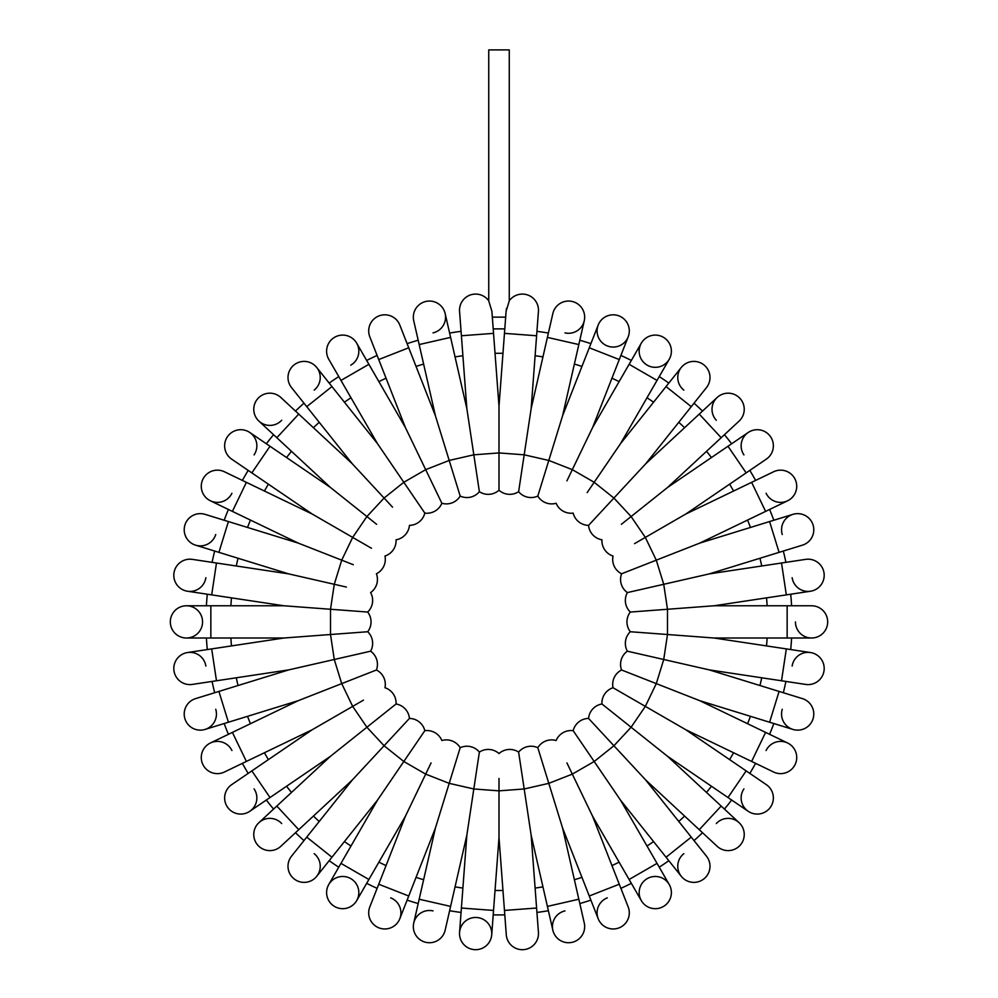 <?xml version="1.0" encoding="UTF-8"?>
<svg xmlns="http://www.w3.org/2000/svg" width="998" height="998" viewBox="0 0 998 998"><rect width="100%" height="100%" fill="white"/><g stroke="black" fill="none" stroke-linecap="round" stroke-linejoin="round"><path stroke-width="1.5" d="M504.788 328.928L505.674 317.139L492.326 317.139L493.212 328.928A293.025 293.025 0 0 1 504.788 328.928A293.025 293.025 0 0 0 493.212 328.928M488.746 300.822A16.118 16.118 0 0 0 459.567 311.413A16.118 16.118 0 0 1 488.746 300.822A16.118 16.118 0 0 0 459.567 311.413L461.4 335.765L493.536 333.357L491.889 311.276L488.746 300.934L488.746 49.9L509.254 49.9L509.254 300.934L506.111 311.276L504.464 333.357L536.6 335.765L538.433 311.413A16.118 16.118 0 0 0 509.254 300.822A16.118 16.118 0 0 1 538.433 311.413A16.118 16.118 0 0 0 509.254 300.822A16.118 16.118 0 0 1 538.433 311.413M506.248 310.079L506.535 308.345M207.285 649.561A293.025 293.025 0 0 1 206.411 638.009A293.025 293.025 0 0 0 207.285 649.561L187.524 652.542A16.118 16.118 0 0 1 205.862 666.078M214.67 692.737A293.025 293.025 0 0 1 212.087 681.434A293.025 293.025 0 0 0 214.67 692.737L195.571 698.625A16.118 16.118 0 0 0 184.929 718.772A16.118 16.118 0 0 0 205.077 729.426A16.118 16.118 0 0 1 184.929 718.772A16.118 16.118 0 0 1 195.571 698.625L288.746 669.883L370.62 651.195A16.118 16.118 0 0 0 367.688 631.734L342.913 633.593M224.163 723.538A293.025 293.025 0 0 0 228.405 734.316A293.025 293.025 0 0 1 224.163 723.538L205.077 729.426A16.118 16.118 0 0 0 215.73 709.266M248.178 773.4A293.025 293.025 0 0 1 242.389 763.358A293.025 293.025 0 0 0 248.178 773.4L231.673 784.653A16.118 16.118 0 0 0 227.432 807.045A16.118 16.118 0 0 0 249.824 811.274A16.118 16.118 0 0 1 227.432 807.045A16.118 16.118 0 0 1 231.673 784.653L312.237 729.725L363.447 700.159M273.564 809.091A293.025 293.025 0 0 1 266.341 800.022A293.025 293.025 0 0 0 273.564 809.091L258.919 822.676A16.118 16.118 0 0 1 281.686 823.525M295.483 832.719A293.025 293.025 0 0 0 303.978 840.59A293.025 293.025 0 0 1 295.483 832.719M338.746 867.212A293.025 293.025 0 0 1 329.178 860.688A293.025 293.025 0 0 0 338.746 867.212L328.766 884.515A16.118 16.118 0 0 1 350.772 878.627A16.118 16.118 0 0 1 356.673 900.633A16.118 16.118 0 0 1 334.667 906.533A16.118 16.118 0 0 1 328.766 884.515A16.118 16.118 0 0 0 334.667 906.533A16.118 16.118 0 0 0 356.673 900.633L366.665 883.33A293.025 293.025 0 0 0 377.107 888.357L369.809 906.957A16.118 16.118 0 0 0 378.916 927.853A16.118 16.118 0 0 0 399.811 918.734A16.118 16.118 0 0 0 390.692 897.851M407.109 900.134A293.025 293.025 0 0 0 418.187 903.552A293.025 293.025 0 0 1 407.109 900.134L399.811 918.734L408.731 896.004L378.729 884.228L405.425 816.202L431.086 762.909M449.611 910.725A293.025 293.025 0 0 0 461.064 912.446A293.025 293.025 0 0 1 449.611 910.725L445.158 930.198A16.118 16.118 0 0 1 425.859 942.324A16.118 16.118 0 0 1 413.733 923.025A16.118 16.118 0 0 1 433.032 910.9M504.788 914.867A293.025 293.025 0 0 1 493.212 914.867A293.025 293.025 0 0 0 504.788 914.867L506.285 934.789A16.118 16.118 0 0 0 523.563 949.647A16.118 16.118 0 0 0 538.433 932.369A16.118 16.118 0 0 1 523.563 949.647A16.118 16.118 0 0 1 506.285 934.789L499 837.559L499 778.415M536.936 912.446A293.025 293.025 0 0 0 548.389 910.725A293.025 293.025 0 0 1 536.936 912.446L538.433 932.369L536.6 908.03L504.464 910.438M590.891 900.134A293.025 293.025 0 0 1 579.813 903.552A293.025 293.025 0 0 0 590.891 900.134L598.189 918.734A16.118 16.118 0 0 1 607.308 897.851M631.335 883.33A293.025 293.025 0 0 1 620.893 888.357A293.025 293.025 0 0 0 631.335 883.33L641.327 900.633A16.118 16.118 0 0 1 647.228 878.627A16.118 16.118 0 0 1 669.234 884.515A16.118 16.118 0 0 1 663.333 906.533A16.118 16.118 0 0 1 641.327 900.633A16.118 16.118 0 0 0 663.333 906.533A16.118 16.118 0 0 0 669.234 884.515L657.033 863.37L629.114 879.488L592.575 816.202L566.914 762.909M659.254 867.212A293.025 293.025 0 0 0 668.822 860.688A293.025 293.025 0 0 1 659.254 867.212M694.022 840.59A293.025 293.025 0 0 0 702.517 832.719A293.025 293.025 0 0 1 694.022 840.59M724.436 809.091A293.025 293.025 0 0 0 731.659 800.022A293.025 293.025 0 0 1 724.436 809.091M749.822 773.4A293.025 293.025 0 0 0 755.611 763.358A293.025 293.025 0 0 1 749.822 773.4L766.327 784.653A16.118 16.118 0 0 1 770.568 807.045A16.118 16.118 0 0 1 748.176 811.274A16.118 16.118 0 0 1 743.934 788.882M769.595 734.316A293.025 293.025 0 0 0 773.837 723.538A293.025 293.025 0 0 1 769.595 734.316M783.33 692.737A293.025 293.025 0 0 0 785.913 681.434A293.025 293.025 0 0 1 783.33 692.737M790.715 649.561A293.025 293.025 0 0 0 791.589 638.009A293.025 293.025 0 0 1 790.715 649.561M790.715 594.222A293.025 293.025 0 0 1 791.589 605.774A293.025 293.025 0 0 0 790.715 594.222L810.476 591.24A16.118 16.118 0 0 1 792.138 577.705M785.913 562.348A293.025 293.025 0 0 0 783.33 551.058A293.025 293.025 0 0 1 785.913 562.348M773.837 520.257A293.025 293.025 0 0 0 769.595 509.467A293.025 293.025 0 0 1 773.837 520.257M749.822 470.395A293.025 293.025 0 0 1 755.611 480.425A293.025 293.025 0 0 0 749.822 470.395L766.327 459.142A16.118 16.118 0 0 0 770.568 436.737A16.118 16.118 0 0 0 748.176 432.508A16.118 16.118 0 0 1 770.568 436.737A16.118 16.118 0 0 1 766.327 459.142L685.763 514.057L634.553 543.636M724.436 434.704A293.025 293.025 0 0 1 731.659 443.761A293.025 293.025 0 0 0 724.436 434.704L739.081 421.106A16.118 16.118 0 0 0 739.942 398.339A16.118 16.118 0 0 0 717.163 397.478A16.118 16.118 0 0 1 739.942 398.339A16.118 16.118 0 0 1 739.081 421.106L667.612 487.423L621.38 524.299M702.517 411.076A293.025 293.025 0 0 0 694.022 403.192A293.025 293.025 0 0 1 702.517 411.076M659.254 376.57A293.025 293.025 0 0 1 668.822 383.095A293.025 293.025 0 0 0 659.254 376.57L669.234 359.268A16.118 16.118 0 0 1 647.228 365.168A16.118 16.118 0 0 1 641.327 343.15A16.118 16.118 0 0 1 663.333 337.249A16.118 16.118 0 0 1 669.234 359.268L620.482 443.698L587.173 492.563M620.893 355.425A293.025 293.025 0 0 1 631.335 360.453A293.025 293.025 0 0 0 620.893 355.425L628.191 336.825A16.118 16.118 0 0 1 607.308 345.944A16.118 16.118 0 0 1 598.189 325.049A16.118 16.118 0 0 1 619.084 315.929A16.118 16.118 0 0 1 628.191 336.825L628.191 336.825A16.118 16.118 0 0 0 619.084 315.929A16.118 16.118 0 0 0 598.189 325.049L589.269 347.778L619.271 359.554L592.575 427.593L566.914 480.874M579.813 340.231A293.025 293.025 0 0 1 590.891 343.649A293.025 293.025 0 0 0 579.813 340.231L584.267 320.757A16.118 16.118 0 0 1 564.968 332.883M548.389 333.058A293.025 293.025 0 0 0 536.936 331.336A293.025 293.025 0 0 1 548.389 333.058M449.611 333.058A293.025 293.025 0 0 1 461.064 331.336A293.025 293.025 0 0 0 449.611 333.058L445.158 313.584A16.118 16.118 0 0 1 433.032 332.883M418.187 340.231A293.025 293.025 0 0 0 407.109 343.649A293.025 293.025 0 0 1 418.187 340.231M366.665 360.453A293.025 293.025 0 0 1 377.107 355.425A293.025 293.025 0 0 0 366.665 360.453L356.673 343.15A16.118 16.118 0 0 1 350.772 365.168M329.178 383.095A293.025 293.025 0 0 1 338.746 376.57A293.025 293.025 0 0 0 329.178 383.095L316.728 367.476A16.118 16.118 0 0 1 314.17 390.118M295.483 411.076A293.025 293.025 0 0 1 303.978 403.192A293.025 293.025 0 0 0 295.483 411.076L280.837 397.478A16.118 16.118 0 0 0 258.058 398.339A16.118 16.118 0 0 0 258.919 421.106A16.118 16.118 0 0 1 258.058 398.339A16.118 16.118 0 0 1 280.837 397.478L352.306 463.796L392.538 507.159M266.341 443.761A293.025 293.025 0 0 1 273.564 434.704A293.025 293.025 0 0 0 266.341 443.761L249.824 432.508A16.118 16.118 0 0 1 254.066 454.901M248.178 470.395A293.025 293.025 0 0 0 242.389 480.425A293.025 293.025 0 0 1 248.178 470.395L231.673 459.142A16.118 16.118 0 0 1 227.432 436.737A16.118 16.118 0 0 1 249.824 432.508A16.118 16.118 0 0 0 227.432 436.737A16.118 16.118 0 0 0 231.673 459.142L251.845 472.89L270.009 446.256L330.388 487.423L376.62 524.299M224.163 520.257A293.025 293.025 0 0 1 228.405 509.467A293.025 293.025 0 0 0 224.163 520.257L205.077 514.357A16.118 16.118 0 0 0 184.929 525.01A16.118 16.118 0 0 0 195.571 545.158A16.118 16.118 0 0 1 184.929 525.01A16.118 16.118 0 0 1 205.077 514.357L298.24 543.099L353.292 564.706M212.087 562.348A293.025 293.025 0 0 1 214.67 551.058A293.025 293.025 0 0 0 212.087 562.348L192.327 559.367A16.118 16.118 0 0 0 173.989 572.902A16.118 16.118 0 0 0 187.524 591.24A16.118 16.118 0 0 1 173.989 572.902A16.118 16.118 0 0 1 192.327 559.367L288.746 573.9L346.406 587.061M206.411 605.774A293.025 293.025 0 0 1 207.285 594.222A293.025 293.025 0 0 0 206.411 605.774L186.439 605.774A16.118 16.118 0 0 1 202.557 621.891A16.118 16.118 0 0 1 186.439 638.009A16.118 16.118 0 0 1 170.321 621.891A16.118 16.118 0 0 1 186.439 605.774A16.118 16.118 0 0 0 170.321 621.891A16.118 16.118 0 0 0 186.439 638.009L210.852 638.009L210.852 605.774L283.943 605.774L330.513 609.267L334.268 584.292L341.715 560.165L352.668 537.411L371.493 548.276M342.913 610.19L367.688 612.048L330.513 609.267L330.513 634.516L367.688 631.734A16.118 16.118 0 0 0 367.688 612.048A16.118 16.118 0 0 0 370.62 592.587A16.118 16.118 0 0 0 376.421 573.788A16.118 16.118 0 0 0 384.966 556.048A16.118 16.118 0 0 0 396.056 539.793A16.118 16.118 0 0 0 409.442 525.372A16.118 16.118 0 0 0 424.824 513.097L410.827 492.563M367.688 612.048A16.118 16.118 0 0 0 370.62 592.587A16.118 16.118 0 0 1 367.688 612.048M352.306 463.796L306.748 406.66L331.947 386.563L377.518 443.698L424.824 513.097A16.118 16.118 0 0 0 441.865 503.254A16.118 16.118 0 0 0 460.19 496.068A16.118 16.118 0 0 0 479.377 491.69A16.118 16.118 0 0 0 499 490.218A16.118 16.118 0 0 0 518.623 491.69A16.118 16.118 0 0 0 537.81 496.068A16.118 16.118 0 0 0 556.136 503.254A16.118 16.118 0 0 0 573.176 513.097A16.118 16.118 0 0 0 588.558 525.372A16.118 16.118 0 0 0 601.944 539.793A16.118 16.118 0 0 0 613.034 556.048A16.118 16.118 0 0 0 621.579 573.788A16.118 16.118 0 0 0 627.38 592.587A16.118 16.118 0 0 0 630.312 612.048A16.118 16.118 0 0 0 630.312 631.734A16.118 16.118 0 0 0 627.38 651.195A16.118 16.118 0 0 0 621.579 669.995A16.118 16.118 0 0 0 613.034 687.734A16.118 16.118 0 0 0 601.944 703.989A16.118 16.118 0 0 0 588.558 718.423A16.118 16.118 0 0 0 573.176 730.686A16.118 16.118 0 0 0 556.136 740.528A16.118 16.118 0 0 0 537.81 747.714A16.118 16.118 0 0 0 518.623 752.093A16.118 16.118 0 0 0 499 753.565A16.118 16.118 0 0 0 479.377 752.093A16.118 16.118 0 0 0 460.19 747.714A16.118 16.118 0 0 0 441.865 740.528A16.118 16.118 0 0 0 424.824 730.686A16.118 16.118 0 0 0 409.442 718.423A16.118 16.118 0 0 0 396.056 703.989A16.118 16.118 0 0 0 384.966 687.734A16.118 16.118 0 0 0 376.421 669.995A16.118 16.118 0 0 0 370.62 651.195L346.406 656.721M205.862 577.705A16.118 16.118 0 0 1 187.524 591.24L211.676 594.883L216.479 563.009M215.73 534.516A16.118 16.118 0 0 1 195.571 545.158L218.911 552.356L228.405 521.555M298.24 543.099L232.397 511.388L246.381 482.346L312.237 514.057L352.668 537.411L366.902 516.54L384.08 498.039L403.816 482.284L425.684 469.659L441.865 503.254L431.086 480.874M231.91 493.274A16.118 16.118 0 0 1 210.403 500.796A16.118 16.118 0 0 1 202.868 479.29A16.118 16.118 0 0 1 224.388 471.755A16.118 16.118 0 0 0 202.868 479.29A16.118 16.118 0 0 0 210.403 500.796L228.405 509.467M281.686 420.258A16.118 16.118 0 0 1 258.919 421.106L273.564 434.704M306.748 406.66L291.516 387.573A16.118 16.118 0 0 1 294.073 364.919A16.118 16.118 0 0 1 316.728 367.476A16.118 16.118 0 0 0 294.073 364.919A16.118 16.118 0 0 0 291.516 387.573L303.978 403.192M377.518 443.698L340.967 380.413L368.886 364.295L405.425 427.593L425.684 469.659L449.2 460.44L460.19 496.068L452.867 472.328M328.766 359.268A16.118 16.118 0 0 1 334.667 337.249A16.118 16.118 0 0 1 356.673 343.15A16.118 16.118 0 0 0 334.667 337.249A16.118 16.118 0 0 0 328.766 359.268L340.967 380.413M405.425 427.593L378.729 359.554L408.731 347.778L435.427 415.817L449.2 460.44L473.813 454.814L479.377 491.69L475.672 467.114M441.865 503.254A16.118 16.118 0 0 0 460.19 496.068A16.118 16.118 0 0 1 441.865 503.254M369.809 336.825A16.118 16.118 0 0 1 378.916 315.929A16.118 16.118 0 0 1 399.811 325.049A16.118 16.118 0 0 0 378.916 315.929A16.118 16.118 0 0 0 369.809 336.825L378.729 359.554M435.427 415.817L419.172 344.56L450.597 337.386L466.852 408.644L473.813 454.814L499 452.93L499 490.218L499 465.367M413.733 320.757A16.118 16.118 0 0 1 425.859 301.458A16.118 16.118 0 0 1 445.158 313.584A16.118 16.118 0 0 0 425.859 301.458A16.118 16.118 0 0 0 413.733 320.757L419.172 344.56M493.536 333.357L499 406.236L499 452.93L524.187 454.814L518.623 491.69L522.328 467.114M536.6 335.765L531.148 408.644L524.187 454.814L548.8 460.44L537.81 496.068L545.133 472.328M531.148 408.644L547.403 337.386L578.828 344.56L562.573 415.817L548.8 460.44L572.316 469.659L594.184 482.284L613.92 498.039L588.558 525.372L605.462 507.159M552.842 313.584A16.118 16.118 0 0 1 572.141 301.458A16.118 16.118 0 0 1 584.267 320.757A16.118 16.118 0 0 0 572.141 301.458A16.118 16.118 0 0 0 552.842 313.584L547.403 337.386M537.81 496.068A16.118 16.118 0 0 0 556.136 503.254A16.118 16.118 0 0 1 537.81 496.068M620.482 443.698L666.053 386.563L691.252 406.66L645.694 463.796L613.92 498.039L631.098 516.54L645.332 537.411L656.285 560.165L621.579 573.788L644.708 564.706M683.83 390.118A16.118 16.118 0 0 1 681.272 367.476A16.118 16.118 0 0 1 703.927 364.919A16.118 16.118 0 0 1 706.484 387.573L706.484 387.573A16.118 16.118 0 0 0 703.927 364.919A16.118 16.118 0 0 0 681.272 367.476L668.822 383.095M716.315 420.258A16.118 16.118 0 0 1 717.163 397.478L699.261 414.095L721.18 437.723M743.934 454.901A16.118 16.118 0 0 1 748.176 432.508L731.659 443.761M685.763 514.057L751.619 482.346L765.603 511.388L699.76 543.099L656.285 560.165L663.732 584.292L627.38 592.587L651.594 587.061M755.611 480.425L773.612 471.755A16.118 16.118 0 0 1 795.132 479.29A16.118 16.118 0 0 1 787.597 500.796A16.118 16.118 0 0 1 766.09 493.274M699.76 543.099L769.595 521.555L779.089 552.356L709.254 573.9L663.732 584.292L667.487 609.267L630.312 612.048L655.087 610.19M782.27 534.516A16.118 16.118 0 0 1 792.923 514.357A16.118 16.118 0 0 1 813.071 525.01A16.118 16.118 0 0 1 802.429 545.158L802.429 545.158A16.118 16.118 0 0 0 813.071 525.01A16.118 16.118 0 0 0 792.923 514.357L769.595 521.555M709.254 573.9L781.521 563.009L786.324 594.883L714.057 605.774L667.487 609.267L667.487 634.516L630.312 631.734L655.087 633.593M627.38 592.587A16.118 16.118 0 0 0 630.312 612.048A16.118 16.118 0 0 1 627.38 592.587M805.673 559.367A16.118 16.118 0 0 1 824.011 572.902A16.118 16.118 0 0 1 810.476 591.24A16.118 16.118 0 0 0 824.011 572.902A16.118 16.118 0 0 0 805.673 559.367L781.521 563.009M714.057 605.774L787.148 605.774L787.148 638.009L714.057 638.009L667.487 634.516L663.732 659.491L627.38 651.195L651.594 656.721M787.148 605.774L811.561 605.774A16.118 16.118 0 0 1 827.679 621.891A16.118 16.118 0 0 1 811.561 638.009A16.118 16.118 0 0 1 795.443 621.891M811.561 605.774A16.118 16.118 0 0 1 827.679 621.891A16.118 16.118 0 0 1 811.561 638.009L787.148 638.009M714.057 638.009L786.324 648.9L781.521 680.773L709.254 669.883L663.732 659.491L656.285 683.618L621.579 669.995L644.708 679.077M630.312 631.734A16.118 16.118 0 0 0 627.38 651.195A16.118 16.118 0 0 1 630.312 631.734M792.138 666.078A16.118 16.118 0 0 1 810.476 652.542A16.118 16.118 0 0 1 824.011 670.881A16.118 16.118 0 0 1 805.673 684.416A16.118 16.118 0 0 0 824.011 670.881A16.118 16.118 0 0 0 810.476 652.542L786.324 648.9M709.254 669.883L779.089 691.427L769.595 722.228L699.76 700.683L656.285 683.618L645.332 706.372L613.034 687.734L634.553 700.159M779.089 691.427L802.429 698.625A16.118 16.118 0 0 1 813.071 718.772A16.118 16.118 0 0 1 792.923 729.426A16.118 16.118 0 0 1 782.27 709.266M802.429 698.625A16.118 16.118 0 0 1 813.071 718.772A16.118 16.118 0 0 1 792.923 729.426L769.595 722.228M699.76 700.683L765.603 732.395L751.619 761.437L685.763 729.725L645.332 706.372L631.098 727.243L601.944 703.989L621.38 719.483M766.09 750.521A16.118 16.118 0 0 1 787.597 742.986A16.118 16.118 0 0 1 795.132 764.505A16.118 16.118 0 0 1 773.612 772.028A16.118 16.118 0 0 0 795.132 764.505A16.118 16.118 0 0 0 787.597 742.986L765.603 732.395M685.763 729.725L746.155 770.893L727.991 797.527L667.612 756.359L631.098 727.243L613.92 745.755L588.558 718.423L605.462 736.636M746.155 770.893L766.327 784.653A16.118 16.118 0 0 1 770.568 807.045A16.118 16.118 0 0 1 748.176 811.274L727.991 797.527M667.612 756.359L721.18 806.06L699.261 829.687L645.694 779.987L613.92 745.755L594.184 761.499L573.176 730.686L587.173 751.22M716.315 823.525A16.118 16.118 0 0 1 739.081 822.676A16.118 16.118 0 0 1 739.942 845.456A16.118 16.118 0 0 1 717.163 846.304L699.261 829.687M645.694 779.987L691.252 837.122L666.053 857.22L620.482 800.084L594.184 761.499L572.316 774.124L548.8 783.343L537.81 747.714L545.133 771.466M691.252 837.122L706.484 856.209A16.118 16.118 0 0 1 703.927 878.864A16.118 16.118 0 0 1 681.272 876.306A16.118 16.118 0 0 1 683.83 853.664M706.484 856.209A16.118 16.118 0 0 1 703.927 878.864A16.118 16.118 0 0 1 681.272 876.306L666.053 857.22M592.575 816.202L619.271 884.228L589.269 896.004L562.573 827.978L548.8 783.343L524.187 788.969L518.623 752.093L522.328 776.669M556.136 740.528A16.118 16.118 0 0 0 537.81 747.714A16.118 16.118 0 0 1 556.136 740.528M619.271 884.228L628.191 906.957A16.118 16.118 0 0 1 619.084 927.853A16.118 16.118 0 0 1 598.189 918.734A16.118 16.118 0 0 0 619.084 927.853A16.118 16.118 0 0 0 628.191 906.957L620.893 888.357M562.573 827.978L578.828 899.223L547.403 906.396L531.148 835.151L524.187 788.969L499 790.853L473.813 788.969L479.377 752.093L475.672 776.669M579.813 903.552L584.267 923.025A16.118 16.118 0 0 1 572.141 942.324A16.118 16.118 0 0 1 552.842 930.198A16.118 16.118 0 0 1 564.968 910.9M578.828 899.223L584.267 923.025A16.118 16.118 0 0 1 572.141 942.324A16.118 16.118 0 0 1 552.842 930.198L547.403 906.396M499 837.559L493.536 910.438L461.4 908.03L466.852 835.151L473.813 788.969L449.2 783.343L460.19 747.714L452.867 771.466M476.844 917.511A16.118 16.118 0 0 1 491.715 934.789A16.118 16.118 0 0 1 474.437 949.647A16.118 16.118 0 0 1 459.567 932.369A16.118 16.118 0 0 1 476.844 917.511M493.212 914.867L491.715 934.789A16.118 16.118 0 0 1 474.437 949.647A16.118 16.118 0 0 1 459.567 932.369L461.4 908.03M466.852 835.151L450.597 906.396L419.172 899.223L435.427 827.978L449.2 783.343L425.684 774.124L403.816 761.499L424.824 730.686L410.827 751.22M450.597 906.396L445.158 930.198A16.118 16.118 0 0 1 425.859 942.324A16.118 16.118 0 0 1 413.733 923.025L419.172 899.223M460.19 747.714A16.118 16.118 0 0 0 441.865 740.528A16.118 16.118 0 0 1 460.19 747.714M405.425 816.202L368.886 879.488L340.967 863.37L377.518 800.084L403.816 761.499L384.08 745.755L409.442 718.423L392.538 736.636M377.518 800.084L331.947 857.22L306.748 837.122L352.306 779.987L384.08 745.755L366.902 727.243L396.056 703.989L376.62 719.483M314.17 853.664A16.118 16.118 0 0 1 316.728 876.306A16.118 16.118 0 0 1 294.073 878.864A16.118 16.118 0 0 1 291.516 856.209L291.516 856.209A16.118 16.118 0 0 0 294.073 878.864A16.118 16.118 0 0 0 316.728 876.306L329.178 860.688M352.306 779.987L298.739 829.687L276.82 806.06L330.388 756.359L366.902 727.243L352.668 706.372L341.715 683.618L376.421 669.995L353.292 679.077M280.837 846.304A16.118 16.118 0 0 1 258.058 845.456A16.118 16.118 0 0 1 258.919 822.676A16.118 16.118 0 0 0 258.058 845.456A16.118 16.118 0 0 0 280.837 846.304L298.739 829.687M254.066 788.882A16.118 16.118 0 0 1 249.824 811.274L266.341 800.022M312.237 729.725L246.381 761.437L232.397 732.395L298.24 700.683L341.715 683.618L334.268 659.491L330.513 634.516L283.943 638.009L187.524 652.542A16.118 16.118 0 0 0 173.989 670.881A16.118 16.118 0 0 0 192.327 684.416A16.118 16.118 0 0 1 173.989 670.881A16.118 16.118 0 0 1 187.524 652.542M242.389 763.358L224.388 772.028A16.118 16.118 0 0 1 202.868 764.505A16.118 16.118 0 0 1 210.403 742.986A16.118 16.118 0 0 1 231.91 750.521M366.665 883.33A293.025 293.025 0 0 0 377.107 888.357M230.875 605.774A268.612 268.612 0 0 1 231.474 597.864M236.277 565.991A268.612 268.612 0 0 1 238.035 558.256M247.541 527.455A268.612 268.612 0 0 1 250.436 520.083M264.42 491.041A268.612 268.612 0 0 1 268.387 484.167M286.551 457.533A268.612 268.612 0 0 1 291.491 451.333M313.409 427.705A268.612 268.612 0 0 1 319.223 422.316M344.422 402.219A268.612 268.612 0 0 1 350.984 397.753M378.891 381.635A268.612 268.612 0 0 1 386.039 378.192M416.041 366.416A268.612 268.612 0 0 1 423.626 364.083M455.051 356.91A268.612 268.612 0 0 1 462.897 355.725M495.033 353.317A268.612 268.612 0 0 1 502.967 353.317M535.103 355.725A268.612 268.612 0 0 1 542.949 356.91M574.374 364.083A268.612 268.612 0 0 1 581.959 366.416M611.961 378.192A268.612 268.612 0 0 1 619.109 381.635M647.016 397.753A268.612 268.612 0 0 1 653.578 402.219M678.777 422.316A268.612 268.612 0 0 1 684.591 427.705M706.509 451.333A268.612 268.612 0 0 1 711.449 457.533M729.613 484.167A268.612 268.612 0 0 1 733.58 491.041M747.564 520.083A268.612 268.612 0 0 1 750.459 527.455M759.965 558.256A268.612 268.612 0 0 1 761.724 565.991M766.526 597.864A268.612 268.612 0 0 1 767.125 605.774M767.125 638.009A268.612 268.612 0 0 1 766.526 645.918M761.724 677.792A268.612 268.612 0 0 1 759.965 685.526M750.459 716.327A268.612 268.612 0 0 1 747.564 723.712M733.58 752.741A268.612 268.612 0 0 1 729.613 759.615M711.449 786.249A268.612 268.612 0 0 1 706.509 792.449M684.591 816.077A268.612 268.612 0 0 1 678.777 821.466M653.578 841.564A268.612 268.612 0 0 1 647.016 846.03M619.109 862.147A268.612 268.612 0 0 1 611.961 865.59M581.959 877.367A268.612 268.612 0 0 1 574.374 879.712M542.949 886.885A268.612 268.612 0 0 1 535.103 888.058M502.967 890.466A268.612 268.612 0 0 1 495.033 890.466M462.897 888.058A268.612 268.612 0 0 1 455.051 886.885M423.626 879.712A268.612 268.612 0 0 1 416.041 877.367M386.039 865.59A268.612 268.612 0 0 1 378.891 862.147M350.984 846.03A268.612 268.612 0 0 1 344.422 841.564M319.223 821.466A268.612 268.612 0 0 1 313.409 816.077M291.491 792.449A268.612 268.612 0 0 1 286.551 786.249M268.387 759.615A268.612 268.612 0 0 1 264.42 752.741M250.436 723.712A268.612 268.612 0 0 1 247.541 716.327M238.035 685.526A268.612 268.612 0 0 1 236.277 677.792M231.474 645.918A268.612 268.612 0 0 1 230.875 638.009M330.388 487.423L276.82 437.723L298.739 414.095M592.575 427.593L629.114 364.295L657.033 380.413M667.612 487.423L727.991 446.256L746.155 472.89M330.388 756.359L270.009 797.527L251.845 770.893M298.24 700.683L228.405 722.228L218.911 691.427M288.746 669.883L216.479 680.773L211.676 648.9M211.676 594.883L283.943 605.774M218.911 552.356L288.746 573.9M232.397 511.388L210.403 500.796M246.381 482.346L224.388 471.755M251.845 472.89L312.237 514.057M270.009 446.256L249.824 432.508M276.82 437.723L258.919 421.106M331.947 386.563L316.728 367.476M368.886 364.295L356.673 343.15M408.731 347.778L399.811 325.049M450.597 337.386L445.158 313.584M461.4 335.765L466.852 408.644M504.464 333.357L499 406.236M578.828 344.56L584.267 320.757M589.269 347.778L562.573 415.817M619.271 359.554L628.191 336.825M629.114 364.295L641.327 343.15M666.053 386.563L681.272 367.476M691.252 406.66L706.484 387.573M699.261 414.095L645.694 463.796M727.991 446.256L748.176 432.508M751.619 482.346L773.612 471.755M765.603 511.388L787.597 500.796M779.089 552.356L802.429 545.158M786.324 594.883L810.476 591.24M781.521 680.773L805.673 684.416M751.619 761.437L773.612 772.028M721.18 806.06L739.081 822.676M657.033 863.37L620.482 800.084M629.114 879.488L641.327 900.633M589.269 896.004L598.189 918.734M536.6 908.03L531.148 835.151M493.536 910.438L491.715 934.789M408.731 896.004L435.427 827.978M378.729 884.228L369.809 906.957M368.886 879.488L356.673 900.633M340.967 863.37L328.766 884.515M331.947 857.22L316.728 876.306M306.748 837.122L291.516 856.209M276.82 806.06L258.919 822.676M270.009 797.527L249.824 811.274M246.381 761.437L224.388 772.028M232.397 732.395L210.403 742.986M228.405 722.228L205.077 729.426M192.327 684.416L216.479 680.773M210.852 638.009L283.943 638.009M210.852 605.774L186.439 605.774"/></g></svg>
